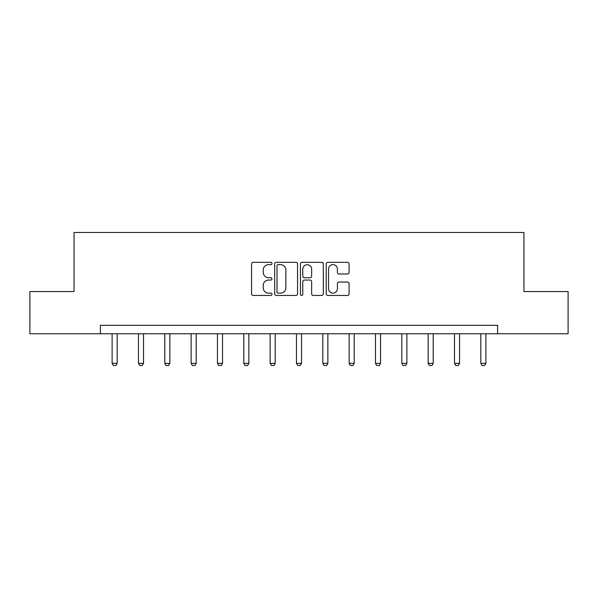 <?xml version="1.0" encoding="UTF-8"?>
<svg xmlns="http://www.w3.org/2000/svg" width="598" height="598" viewBox="0 0 598 598"><rect width="100%" height="100%" fill="white"/><g stroke="black" fill="none" stroke-linecap="round" stroke-linejoin="round"><path stroke-width="0.9" d="M271.993 263.486A1.159 1.159 0 0 0 270.827 262.32L253.223 262.32A1.659 1.659 0 0 0 251.564 263.98L251.564 293.805A1.659 1.659 0 0 0 253.223 295.464L270.827 295.464A1.159 1.159 0 0 0 271.993 294.306A1.159 1.159 0 0 0 270.827 293.147L268.554 293.147A5.3 5.3 0 0 1 263.247 287.84L263.247 285.358A5.3 5.3 0 0 1 268.554 280.051L270.827 280.051A1.159 1.159 0 0 0 271.993 278.892A1.159 1.159 0 0 0 270.827 277.734L268.554 277.734A5.3 5.3 0 0 1 263.247 272.434L263.247 269.945A5.3 5.3 0 0 1 268.554 264.645L270.827 264.645A1.159 1.159 0 0 0 271.993 263.486M347.431 274.004A1.659 1.659 0 0 0 349.083 272.352L349.083 263.98A1.659 1.659 0 0 0 347.431 262.32L327.876 262.32A1.659 1.659 0 0 0 326.216 263.98L326.216 293.805A1.659 1.659 0 0 0 327.876 295.464L347.431 295.464A1.659 1.659 0 0 0 349.083 293.805L349.083 283.699A1.659 1.659 0 0 0 347.431 282.039L339.059 282.039A1.659 1.659 0 0 0 337.407 283.699L337.407 288.714A4.433 4.433 0 0 1 332.974 293.147A4.433 4.433 0 0 1 328.541 288.714L328.541 269.078A4.433 4.433 0 0 1 332.974 264.645A4.433 4.433 0 0 1 337.407 269.078L337.407 272.352A1.659 1.659 0 0 0 339.059 274.004L347.431 274.004M100.382 333.759L29.9 333.759L29.9 291.555L74.047 291.555L74.047 232.465L523.953 232.465L523.953 291.555L568.1 291.555L568.1 333.759L497.618 333.759L497.618 325.319L100.382 325.319L100.382 333.759L497.618 333.759M297.55 263.98A1.659 1.659 0 0 0 295.89 262.32L276.336 262.32A1.659 1.659 0 0 0 274.684 263.98L274.684 293.805A1.659 1.659 0 0 0 276.336 295.464L295.89 295.464A1.659 1.659 0 0 0 297.55 293.805L297.55 263.98M302.11 262.32L321.664 262.32A1.659 1.659 0 0 1 323.316 263.98L323.316 293.805A1.659 1.659 0 0 1 321.664 295.464L313.292 295.464A1.659 1.659 0 0 1 311.633 293.805L311.633 281.71A1.659 1.659 0 0 0 309.981 280.051L304.427 280.051A1.659 1.659 0 0 0 302.767 281.71L302.767 294.306A1.159 1.159 0 0 1 301.609 295.464A1.159 1.159 0 0 1 300.45 294.306L300.45 263.98A1.659 1.659 0 0 1 302.11 262.32M278.16 264.645A1.159 1.159 0 0 0 277.001 265.804L277.001 291.981A1.159 1.159 0 0 0 278.16 293.147L280.567 293.147A5.3 5.3 0 0 0 285.866 287.84L285.866 269.945A5.3 5.3 0 0 0 280.567 264.645L278.16 264.645M311.633 269.16A4.433 4.433 0 0 0 307.2 264.727A4.433 4.433 0 0 0 302.767 269.16L302.767 276.074A1.659 1.659 0 0 0 304.427 277.734L309.981 277.734A1.659 1.659 0 0 0 311.633 276.074L311.633 269.16M112.118 333.759L112.118 363.337L117.178 363.337L117.178 333.759M117.178 363.337L115.915 365.535L113.381 365.535L112.118 363.337M138.452 333.759L138.452 363.337L143.513 363.337L143.513 333.759M143.513 363.337L142.249 365.535L139.715 365.535L138.452 363.337M164.786 333.759L164.786 363.337L169.854 363.337L169.854 333.759M169.854 363.337L168.584 365.535L166.057 365.535L164.786 363.337M191.121 333.759L191.121 363.337L196.189 363.337L196.189 333.759M196.189 363.337L194.926 365.535L192.392 365.535L191.121 363.337M217.463 333.759L217.463 363.337L222.523 363.337L222.523 333.759M222.523 363.337L221.26 365.535L218.726 365.535L217.463 363.337M243.797 333.759L243.797 363.337L248.858 363.337L248.858 333.759M248.858 363.337L247.594 365.535L245.06 365.535L243.797 363.337M270.132 333.759L270.132 363.337L275.2 363.337L275.2 333.759M275.2 363.337L273.929 365.535L271.395 365.535L270.132 363.337M296.466 333.759L296.466 363.337L301.534 363.337L301.534 333.759M301.534 363.337L300.263 365.535L297.737 365.535L296.466 363.337M322.8 333.759L322.8 363.337L327.868 363.337L327.868 333.759M327.868 363.337L326.605 365.535L324.071 365.535L322.8 363.337M349.142 333.759L349.142 363.337L354.203 363.337L354.203 333.759M354.203 363.337L352.94 365.535L350.406 365.535L349.142 363.337M375.477 333.759L375.477 363.337L380.537 363.337L380.537 333.759M380.537 363.337L379.274 365.535L376.74 365.535L375.477 363.337M401.811 333.759L401.811 363.337L406.879 363.337L406.879 333.759M406.879 363.337L405.608 365.535L403.074 365.535L401.811 363.337M428.146 333.759L428.146 363.337L433.214 363.337L433.214 333.759M433.214 363.337L431.943 365.535L429.416 365.535L428.146 363.337M454.487 333.759L454.487 363.337L459.548 363.337L459.548 333.759M459.548 363.337L458.285 365.535L455.751 365.535L454.487 363.337M480.822 333.759L480.822 363.337L485.882 363.337L485.882 333.759M485.882 363.337L484.619 365.535L482.085 365.535L480.822 363.337"/></g></svg>
